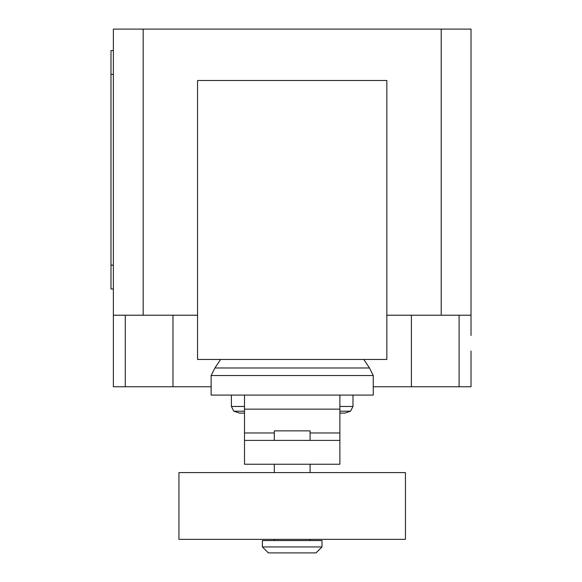 <?xml version="1.0" encoding="UTF-8"?>
<svg xmlns="http://www.w3.org/2000/svg" width="582" height="582" viewBox="0 0 582 582"><rect width="100%" height="100%" fill="white"/><g stroke="black" fill="none" stroke-linecap="round" stroke-linejoin="round"><path stroke-width="0.87" d="M274.311 539.347L274.311 540.54M310.075 539.347L310.075 540.54M262.387 540.54L262.387 546.942L268.346 552.9L316.033 552.9L321.999 546.942L321.999 540.54L262.387 540.54M310.075 440.399L310.075 430.862L274.311 430.862L274.311 440.399M274.311 464.24L274.311 472.584M310.075 464.24L310.075 472.584M178.936 472.584L178.936 539.347L405.45 539.347L405.45 472.584L178.936 472.584M262.387 546.942L321.999 546.942M339.881 440.399L244.505 440.399L244.505 464.24L339.881 464.24L339.881 432.964L310.075 432.964M339.881 432.964L339.881 395.098L244.505 395.098L244.505 440.399M274.311 432.964L244.505 432.964M339.881 413.104L344.871 413.104L350.546 411.198L339.881 411.198M244.505 413.104L239.515 413.104L233.84 411.198L231.389 406.462L231.389 395.098M244.505 411.198L233.84 411.198M244.505 406.462L231.389 406.462M339.881 406.462L352.99 406.462L352.99 395.098M339.881 395.098L373.258 395.098L373.258 375.536L369.475 367.984L363.786 359.458M244.505 395.098L211.128 395.098L211.128 375.536L214.911 367.984L220.593 359.458M369.475 367.984L214.911 367.984M373.258 375.536L211.128 375.536M197.545 359.458L386.841 359.458L386.841 80.483L197.545 80.483L197.545 359.458M386.841 315.218L471.02 315.218L471.02 335.487M113.366 335.487L113.366 386.754L211.128 386.754M373.258 386.754L471.02 386.754L471.02 350.99M197.545 315.218L113.366 315.218L113.366 345.024M113.366 50.561L110.98 50.561L110.98 74.401L113.366 74.401M113.366 265.152L110.98 265.152L110.98 288.992L113.366 288.992M110.98 265.152L110.98 74.401M113.366 315.218L113.366 29.1L143.172 29.1L143.172 315.218M471.02 315.218L471.02 29.1L143.172 29.1M441.214 315.218L441.214 29.1M339.881 409.153L244.505 409.153M125.29 315.218L125.29 386.754M459.096 315.218L459.096 386.754M411.409 315.218L411.409 386.754M172.978 315.218L172.978 386.754M352.99 406.462L350.546 411.198"/></g></svg>
